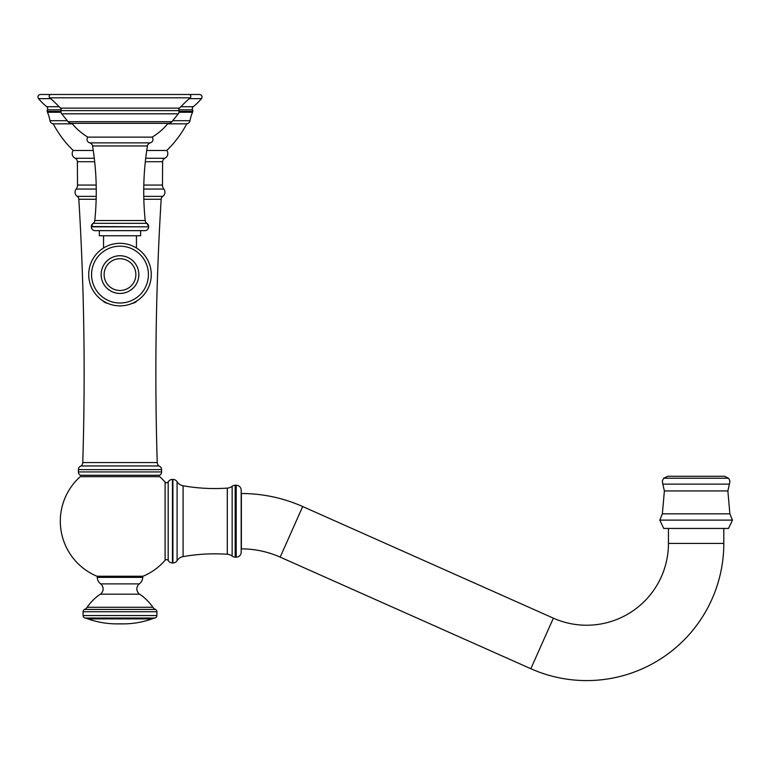 <?xml version="1.0" encoding="UTF-8"?>
<svg xmlns="http://www.w3.org/2000/svg" width="771" height="771" viewBox="0 0 771 771"><rect width="100%" height="100%" fill="white"/><g stroke="black" fill="none" stroke-linecap="round" stroke-linejoin="round"><path stroke-width="1.16" d="M72.339 123.823L53.247 123.823A104.991 104.991 0 0 0 73.226 150.48A5.156 5.156 0 0 0 75.172 158.277A3.816 3.816 -90 0 1 77.379 161.717L77.524 185.059A6.361 6.361 -90 0 1 76.156 189.049A5.089 5.089 0 0 0 77.216 196.374L96.221 196.374M143.743 189.049L163.838 189.049A5.089 5.089 0 0 1 162.777 196.374A3.816 3.816 90 0 0 161.168 199.265A2863.349 2863.349 0 0 0 157.245 462.552A4.771 4.771 0 0 0 158.903 465.963L81.09 465.963A4.771 4.771 0 0 0 82.757 462.552L157.245 462.552M163.838 189.049A6.361 6.361 90 0 1 162.469 185.059L162.614 161.717A3.816 3.816 90 0 1 164.821 158.277A5.156 5.156 0 0 0 166.767 150.48A104.991 104.991 0 0 0 186.746 123.823L167.654 123.823M82.757 462.552A2863.349 2863.349 0 0 0 78.825 199.265A3.816 3.816 -90 0 0 77.216 196.374M161.582 469.606L78.411 469.606L78.411 471.939L161.582 471.939L161.582 469.606A3.816 3.816 0 0 0 158.903 465.963M78.411 469.606A3.816 3.816 0 0 1 81.09 465.963M161.582 471.939A3.816 3.816 0 0 1 159.703 475.254L80.29 475.254A3.816 3.816 0 0 1 78.411 471.939M73.226 150.48L93.262 150.48M146.731 150.48L166.767 150.48M186.746 123.823A3.816 3.816 0 0 0 189.994 120.71L172.714 120.71M53.247 123.823A3.816 3.816 0 0 1 49.999 120.71A38.174 38.174 0 0 0 47.455 112.248A3.816 3.816 0 0 1 47.195 111.381A2.544 2.544 0 0 1 47.416 109.829A2.544 2.544 -90 0 1 47.416 109.829L47.426 109.81A2.544 2.544 -90 0 0 46.732 106.716A57.266 57.266 0 0 1 38.55 98.659A2.544 2.544 0 0 1 40.506 94.486L199.487 94.486A2.544 2.544 0 0 1 201.443 98.659A57.266 57.266 0 0 1 193.261 106.716A2.544 2.544 90 0 0 192.577 109.829L178.766 109.829M192.577 109.829L192.577 109.829A2.544 2.544 0 0 1 192.798 111.381A3.816 3.816 0 0 1 192.538 112.248A38.174 38.174 0 0 0 189.994 120.71M97.213 577.373A8.905 8.905 0 0 0 100.654 583.888L139.339 583.888A8.905 8.905 0 0 0 142.78 577.373L97.213 577.373M100.654 583.888A6.361 6.361 0 0 1 100.336 594.181L139.657 594.181A6.361 6.361 0 0 1 139.339 583.888M100.336 594.181A50.905 50.905 0 0 0 87.123 607.278L152.87 607.278A50.905 50.905 0 0 0 139.657 594.181M87.123 607.278A6.361 6.361 0 0 1 84.569 609.427L155.424 609.427A6.361 6.361 0 0 1 152.87 607.278M155.424 609.427A2.544 2.544 0 0 1 156.899 611.74L156.899 615.557A2.544 2.544 0 0 1 154.932 618.034A26.725 26.725 0 0 0 151.993 618.901A85.899 85.899 0 0 1 119.997 623.826A85.899 85.899 0 0 1 116.845 623.884L123.148 623.884M84.569 609.427A2.544 2.544 0 0 0 83.095 611.74L83.095 615.557A2.544 2.544 0 0 0 85.061 618.034L154.932 618.034M172.897 479.417L172.453 479.417A4.963 4.963 0 0 0 168.194 481.846A1.908 1.908 0 0 1 165.11 482.116A59.685 59.685 0 0 0 159.722 476.651L80.271 476.651A59.685 59.685 0 0 0 96.915 576.236L143.078 576.236A59.685 59.685 0 0 0 165.11 560.266A1.908 1.908 0 0 1 168.194 560.546A4.963 4.963 0 0 0 172.453 562.965L172.897 562.965A4.963 4.963 0 0 0 177.099 560.642L177.099 481.74A4.963 4.963 180 0 0 172.897 479.417L172.897 562.965M165.11 482.116L165.11 560.266M183.093 556.614L183.093 485.769A182.438 182.438 0 0 0 227.291 488.12L227.291 554.262A182.438 182.438 0 0 0 183.093 556.614A8.905 8.905 0 0 0 177.099 560.642M183.093 485.769A8.905 8.905 0 0 1 177.099 481.74M227.291 488.12A8.905 8.905 0 0 0 232.138 486.279L232.138 556.103A8.905 8.905 0 0 1 232.138 556.103L232.11 556.084A8.905 8.905 0 0 0 227.291 554.262M235.174 485.238L235.174 557.144L236.215 557.144A4.963 4.963 0 0 0 241.178 552.181L241.178 490.202A4.963 4.963 0 0 0 236.215 485.238L235.174 485.238A4.963 4.963 0 0 0 232.148 486.27A4.963 4.963 0 0 0 232.138 486.279L232.148 486.27M235.174 557.144A4.963 4.963 0 0 1 232.148 556.113A4.963 4.963 0 0 1 232.138 556.103M241.178 548.875L241.362 548.875A95.44 95.44 0 0 1 280.181 557.125L530.843 668.727A137.171 137.171 0 0 0 723.805 543.42L723.805 528.443M241.178 493.517L241.362 493.517A150.798 150.798 0 0 1 302.695 506.547L553.366 618.159A81.813 81.813 0 0 0 668.447 543.42L668.447 528.443M732.45 520.117L728.518 528.443L663.725 528.443L659.803 520.117L732.45 520.117L729.877 513.833L662.366 513.833L659.803 520.117M696.126 476.266L667.715 476.266L663.715 478.213L728.537 478.213L724.538 476.266L696.126 476.266M118.233 623.884L116.845 623.884A85.899 85.899 0 0 1 88 618.901A26.725 26.725 0 0 0 85.061 618.034M151.27 274.592A31.274 31.274 0 0 0 119.997 243.318A31.274 31.274 0 0 0 88.723 274.592A31.274 31.274 0 0 0 119.997 305.875A31.274 31.274 0 0 0 151.27 274.592A31.274 31.274 0 0 0 119.997 243.318A31.274 31.274 0 0 0 88.723 274.592M95.18 230.654L144.813 230.654L140.64 230.654L140.64 235.753L99.353 235.753L99.353 230.654L95.18 230.654A3.816 3.816 0 0 1 91.364 226.838L91.364 226.529A3.816 3.816 0 0 1 93.069 223.349A3.816 3.816 0 0 1 93.079 223.339L91.364 226.529L148.63 226.838L91.364 226.838M144.813 230.654A3.816 3.816 0 0 0 148.63 226.838M146.914 223.339L148.63 226.529A3.816 3.816 0 0 0 146.914 223.339L93.079 223.339A3.816 3.816 0 0 0 94.785 220.545A283.728 283.728 0 0 0 92.559 145.96A3.816 3.816 0 0 0 89.725 142.866L150.268 142.866A3.816 3.816 0 0 0 147.434 145.96A283.728 283.728 0 0 0 145.208 220.545A3.816 3.816 0 0 0 146.914 223.339L146.895 223.33M168.049 123.331A59.174 59.174 0 0 1 152.128 137.122A3.566 3.566 0 0 1 150.268 142.866M178.284 113.829L61.709 113.829A3.441 3.441 0 0 1 61.102 110.638L178.891 110.638A3.441 3.441 0 0 1 178.284 113.829L171.923 121.683A4.453 4.453 0 0 1 168.068 123.312L71.925 123.312A59.174 59.174 0 0 0 87.865 137.122A3.566 3.566 0 0 0 89.725 142.866M87.865 137.122L152.128 137.122M61.709 113.829L68.07 121.683A4.453 4.453 0 0 0 71.925 123.312M61.102 110.638A2.544 2.544 -90 0 0 60.523 108.123L179.47 108.123A2.544 2.544 90 0 0 178.891 110.638M179.47 108.123A167.346 167.346 0 0 1 190.196 97.83L49.797 97.83A167.346 167.346 0 0 1 60.523 108.123M49.797 97.83A1.908 1.908 0 0 1 51.059 94.486L188.934 94.486A1.908 1.908 0 0 1 190.196 97.83M103.15 300.95A5.089 5.089 -90 0 0 105.627 302.772L106.427 302.772M136.843 300.95A5.089 5.089 90 0 1 134.366 302.772A44.545 44.545 0 0 1 131.783 303.562M108.21 303.562A44.545 44.545 0 0 1 105.627 302.772M143.772 196.374L162.777 196.374M76.156 189.049L96.25 189.049M77.524 185.059L96.182 185.059M143.811 185.059L162.469 185.059M78.825 199.265L96.153 199.265M143.84 199.265L161.168 199.265M77.379 161.717L94.679 161.717M145.314 161.717L162.614 161.717M75.172 158.277L94.293 158.277M145.7 158.277L164.821 158.277M67.279 120.71L49.999 120.71M192.538 112.248L178.997 112.248M60.996 112.248L47.455 112.248M192.798 111.381L179.036 111.381M60.957 111.381L47.195 111.381M61.227 109.829L47.416 109.829M193.261 106.716L180.828 106.716M59.165 106.716L46.732 106.716M201.443 98.659L189.261 98.659M50.732 98.659L38.55 98.659M83.095 611.74L156.899 611.74M168.194 481.846L168.194 560.546M172.453 479.417L172.453 562.965M236.215 485.238L236.215 557.144M241.362 493.517L241.362 548.875M302.695 506.547L280.181 557.125M553.366 618.159L530.843 668.727M668.447 543.42L723.805 543.42M727.872 490.934L729.414 484.13L662.838 484.13L664.371 490.934L727.872 490.934L729.877 513.833M83.095 615.557L156.899 615.557M88 618.901L151.993 618.901M148.417 274.592A28.421 28.421 0 0 0 119.997 246.171A28.421 28.421 0 0 0 91.576 274.592A28.421 28.421 0 0 0 119.997 303.022A28.421 28.421 0 0 0 148.417 274.592M138.847 274.592A18.851 18.851 0 0 0 119.997 255.741A18.851 18.851 0 0 0 101.146 274.592A18.851 18.851 0 0 0 119.997 293.452A18.851 18.851 0 0 0 138.847 274.592M135.869 274.592A15.873 15.873 0 0 0 119.997 258.719A15.873 15.873 0 0 0 104.124 274.592A15.873 15.873 0 0 0 119.997 290.474A15.873 15.873 0 0 0 135.869 274.592M145.208 220.545L94.785 220.545M92.559 145.96L147.434 145.96M171.923 121.683L68.07 121.683M133.566 302.772L134.366 302.772M137.749 577.373L137.749 576.236M664.371 490.934L662.366 513.833M662.838 484.13L662.337 480.825L663.715 478.213M729.414 484.13L729.915 480.825L728.537 478.213M102.244 577.373L102.244 576.236M136.448 247.992L136.448 235.753M71.53 123.331L168.464 123.331M103.545 247.992L103.545 235.753"/></g></svg>

